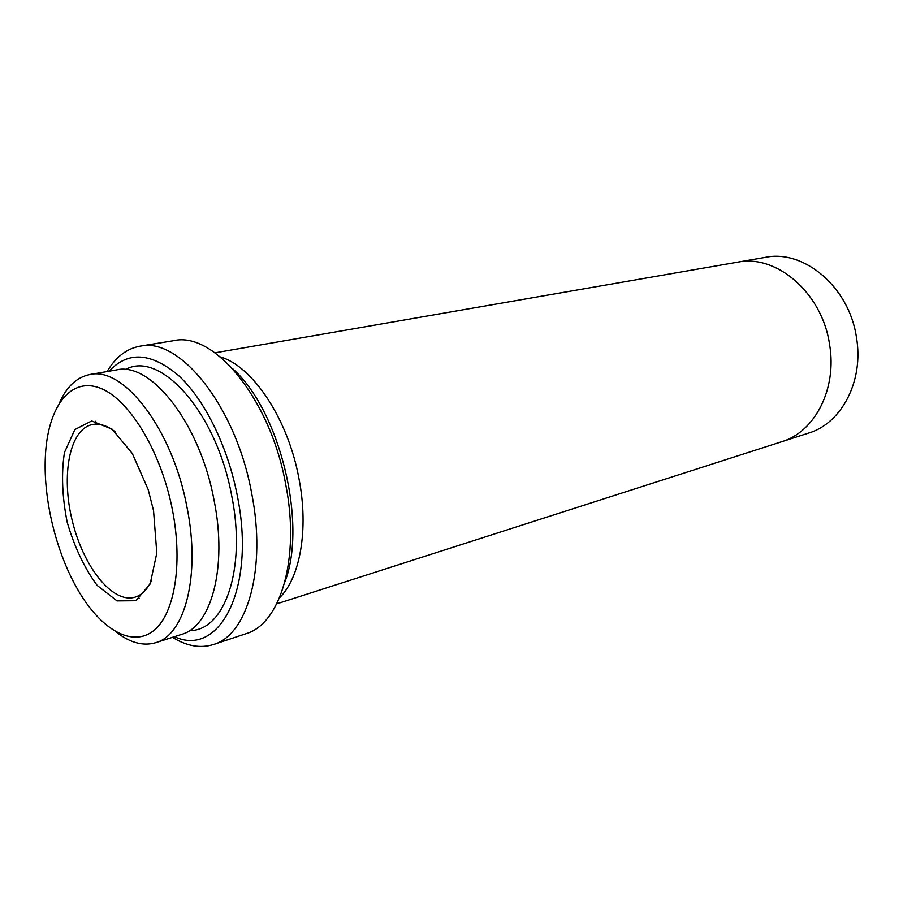 <?xml version="1.0" encoding="UTF-8"?>
<svg xmlns="http://www.w3.org/2000/svg" width="903" height="903" viewBox="0 0 903 903"><rect width="100%" height="100%" fill="white"/><g stroke="black" fill="none" stroke-linecap="round" stroke-linejoin="round"><path stroke-width="1.35" d="M153.544 510.635L148.182 489.573L132.301 453.464L112.085 429.162L91.677 420.967L74.87 429.557L64.452 452.505C61.212 473.567 62.138 496.831 67.206 522.295C74.52 547.195 84.498 568.235 97.14 585.392L117.029 600.89L135.89 600.709L150.169 583.97L156.795 553.065L153.544 510.635M172.428 509.913C160.723 449.559 127.334 396.383 97.953 387.353C68.459 377.917 47.249 409.556 45.331 457.336C43.367 500.093 56.392 553.02 77.963 589.986C100.109 628.296 130.461 647.158 152.223 631.75C173.974 616.546 183.388 565.662 172.428 509.913M232.466 368.548C279.535 409.725 307.517 523.503 284.93 581.825M89.781 374.553L116.532 369.914C150.812 361.324 200.06 423.439 214.113 500.488C227.579 567.265 211.302 626.501 181.593 634.391L155.745 642.699C185.025 634.978 200.759 575.121 187.011 507.362C172.62 429.196 123.53 365.997 89.781 374.553C76.913 377.138 66.878 386.439 59.666 402.478M116.115 631.931C129.942 642.789 143.148 646.379 155.745 642.699M174.46 636.683C219.474 657.937 256.215 588.485 237.308 495.736C227.782 446.364 204.529 399.51 178.681 375.637C151.106 352.407 127.933 350.928 109.15 371.201M140.021 346.165L173.782 340.657C213.943 331.13 270.516 399.182 285.732 484.539C300.372 558.393 280.427 624.12 245.887 633.748L213.424 644.539C247.433 635.125 266.69 568.506 251.655 493.241C235.965 406.248 179.528 336.672 140.021 346.165C126.589 348.637 115.618 357.091 107.118 371.551M172.496 637.315C186.729 646.176 200.376 648.58 213.424 644.539M738.44 262.039L765.326 257.366C803.952 249.172 849.305 287.131 856.462 337.451C864.036 380.998 841.528 423.451 808.557 433.101L782.574 441.443M279.558 597.763C300.146 577.739 308.837 529.418 299.017 478.94C288.215 419.218 252.761 366.133 220.309 356.911M276.758 603.847L781.727 441.725C814.833 432.052 837.329 388.809 829.541 344.28C822.136 292.832 776.32 253.912 737.559 262.186L215.004 352.825M114.952 431.589C106.938 425.527 99.42 423.18 92.377 424.534C69.475 429.094 60.885 475.317 72.33 521.031C83.392 566.847 112.457 603.791 134.852 597.21C141.726 595.156 147.291 589.58 151.58 580.494M189.664 630.542C224.395 631.22 246.553 569.172 231.744 496.018C216.686 412.299 159.91 349.63 125.461 369.587M139.401 598.52L137.662 596.386M95.244 423.97L95.797 421.261"/></g></svg>

